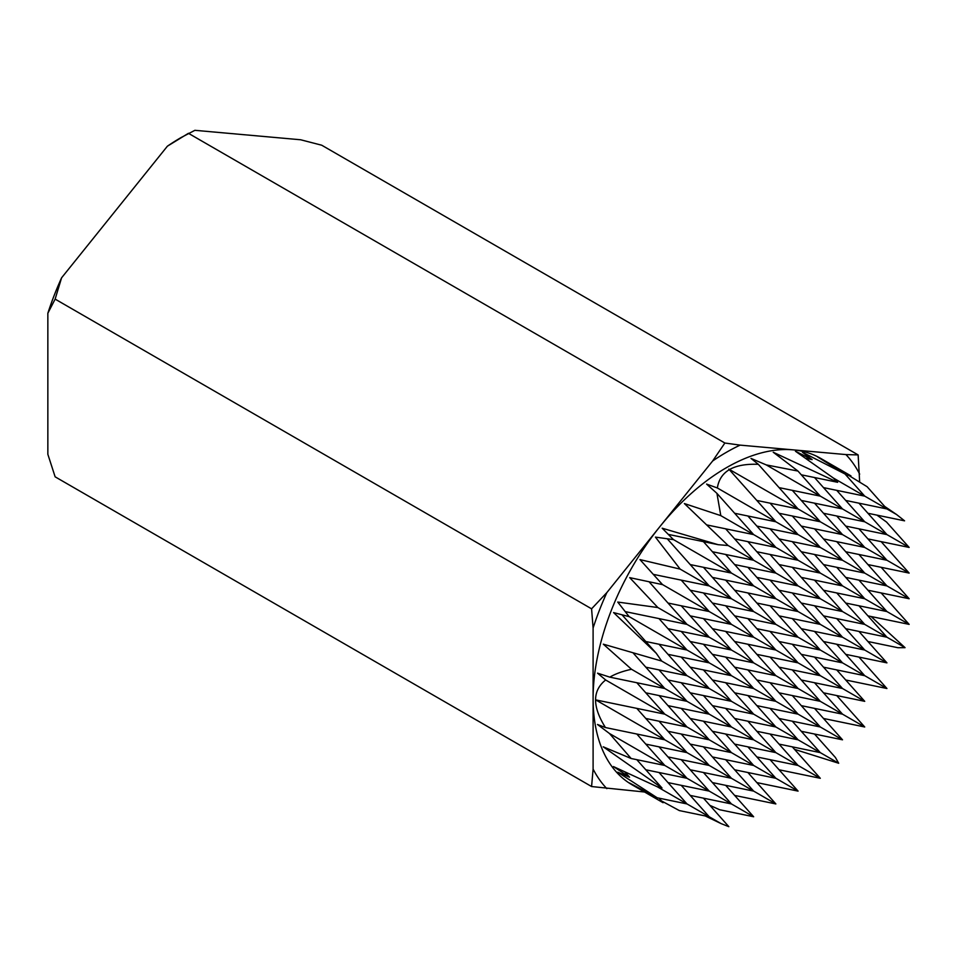 <?xml version="1.0" encoding="UTF-8"?>
<svg xmlns="http://www.w3.org/2000/svg" width="957" height="957" viewBox="0 0 957 957"><rect width="100%" height="100%" fill="white"/><g stroke="black" fill="none" stroke-linecap="round" stroke-linejoin="round"><path stroke-width="1.44" d="M724.868 443.019L188.421 133.31L167.391 146.194A207.346 119.709 -60 0 1 181.136 137.521L194.881 130.319L300.677 139.77L321.708 145.213L858.142 454.922L845.928 454.575L740.132 445.125L724.868 443.019L712.642 460.999L659.744 526.805A188.493 108.823 -60 0 1 793.03 449.85A188.493 108.823 -60 0 1 820.639 458.367L850.94 475.868L817.673 456.991L844.983 473.966L802.421 452.254L812.11 459.611L795.458 451.249L833.487 478.105L837.65 482.304L773.244 452.254L797.982 471.071L766.234 464.899L751.03 458.427L758.339 464.324L798.078 508.957L728.815 469.109L775.864 521.78L717.355 487.974L706.601 484.086L716.937 493.369L753.649 534.604L720.8 515.632L684.387 503.561L728.133 545.526L718.157 544.689L662.172 528.204L673.477 539.64L655.437 537.116L680.164 569.116L639.958 559.594L662.555 584.631L629.694 577.633L657.854 607.539L617.744 602.061L629.156 616.655L613.581 612.588L656.239 653.248L661.682 661.06L603.317 644.169L631.512 669.278C622.672 671.204 615.435 673.824 609.812 677.149L664.792 688.514L631.512 669.278M779.07 769.775L820.293 778.292L798.066 765.444M705.177 815.926L721.04 823.582L657.232 786.738M721.04 823.582L728.839 826.681L703.443 798.15M823.499 718.468L864.721 726.985L820.281 701.325M681.228 785.326L709.221 816.764L679.314 810.579L661.466 800.901M845.713 679.996L886.936 688.514L864.709 675.666M659.014 772.502L687.006 803.94L657.184 797.779L629.479 782.958L661.287 801.679M645.796 769.775L687.006 778.292L664.78 765.444M659.014 746.855L687.006 778.292L709.221 791.116L668.01 782.599M867.927 615.865L909.15 624.383L886.924 611.547M881.158 592.945L909.15 624.383M867.927 590.218L909.15 598.735L886.924 585.887M636.8 708.371L664.792 739.809L595.673 699.878L664.792 714.161L605.649 679.984C592.287 690.631 592.216 706.481 605.446 727.547L597.491 724.473L609.465 733.505L631.153 758.506L603.233 746.819L662.005 787.982L657.172 786.714L613.437 766.569L629.55 777.18L617.744 772.203L657.184 797.779M881.158 541.65L909.15 573.087L886.924 560.24M867.927 538.911L909.15 547.428L886.924 534.592M909.15 547.428L886.541 522.043L876.947 515.129M645.796 641.513L687.006 650.03L629.096 616.583M659.014 618.605L687.006 650.03L709.221 662.854L668.01 654.337M625.256 611.619L687.006 624.383L657.854 607.539M845.713 500.439L886.936 508.957L867.126 486.718L848.68 475.402M886.936 508.957L864.709 496.109M653.356 574.367L709.221 585.911L680.164 569.116M844.983 473.966L864.721 496.133L833.368 478.022M668.297 534.389L718.157 544.689M797.982 471.071L820.293 496.133L766.234 464.899M622.002 614.801L656.239 653.248M633.079 652.889L664.792 688.514M636.8 682.724L664.792 714.161M636.8 734.031L664.792 765.456L609.465 733.505M636.8 759.679L662.005 787.982M624.885 771.94L629.55 777.18M645.796 744.115L687.006 752.633L664.78 739.797M645.796 718.468L687.006 726.985L664.78 714.149M645.796 692.82L687.006 701.337L664.78 688.49M645.796 667.173L687.006 675.69L661.67 661.048M649.109 581.82L687.006 624.383L709.221 637.206L668.01 628.689M659.014 644.252L687.006 675.69M659.014 669.9L687.006 701.337M659.014 695.548L687.006 726.985L709.221 739.809L668.01 731.292M659.014 721.207L687.006 752.633L709.221 765.468L668.01 756.939M659.014 798.15L663.069 802.708M668.01 705.644L709.221 714.161L686.994 701.314M668.01 679.996L709.221 688.514L686.994 675.666M668.01 603.042L709.221 611.559L662.495 584.56M667.28 538.803L709.221 585.911M681.228 580.121L709.221 611.559M681.228 605.769L709.221 637.206L731.435 650.03L690.224 641.513M681.228 631.429L709.221 662.854L731.435 675.69L690.224 667.173M681.228 657.076L709.221 688.514L731.435 701.337L690.224 692.82M681.228 682.724L709.221 714.161L731.435 726.985L690.224 718.468M681.228 708.371L709.221 739.809L731.435 752.633L690.224 744.115M681.228 734.031L709.221 765.468M681.228 759.679L709.221 791.116M690.224 564.57L731.435 573.087L673.381 539.545M690.224 795.423L731.435 803.94L709.209 791.092M690.224 769.775L731.435 778.292L709.209 765.444M690.224 615.865L731.435 624.383L709.209 611.547M690.224 590.218L731.435 598.735L709.209 585.887M703.443 541.65L731.435 573.087L753.649 585.911L712.439 577.394M703.443 567.298L731.435 598.735L753.649 611.559L712.439 603.042M703.443 592.945L731.435 624.383L753.649 637.206L712.439 628.689M703.443 618.605L731.435 650.03L753.649 662.866L712.439 654.337M703.443 644.252L731.435 675.69M703.443 669.9L731.435 701.337M703.443 695.548L731.435 726.985L753.649 739.809L712.439 731.292M703.443 721.207L731.435 752.633L753.649 765.468L712.439 756.951M703.443 746.855L731.435 778.292L753.649 791.116L712.439 782.599M703.443 772.502L731.435 803.94L753.649 816.764L719.652 809.742L709.831 805.316M706.816 524.926L753.649 534.604L775.864 547.428L734.653 538.911M712.439 705.644L753.649 714.161L731.423 701.314M712.439 679.996L753.649 688.514L731.423 675.666M712.439 551.734L753.649 560.252L728.11 545.502M725.657 528.826L753.649 560.252L775.864 573.087L734.653 564.57M725.657 554.474L753.649 585.911M725.657 580.121L753.649 611.559M725.657 605.769L753.649 637.206L775.864 650.03L734.653 641.513M725.657 631.429L753.649 662.866L775.864 675.69L734.653 667.173M725.657 657.076L753.649 688.514L775.864 701.337L734.653 692.82M725.657 682.724L753.649 714.161L775.864 726.985L734.653 718.468M725.657 708.383L753.649 739.809L775.864 752.633L734.653 744.115M725.657 734.031L753.649 765.468M725.657 759.679L753.649 791.116M725.657 785.326L753.649 816.764M734.653 513.263L775.864 521.78M734.653 795.423L775.864 803.94L753.638 791.092M734.653 769.775L775.864 778.292L753.638 765.444M734.653 615.865L775.864 624.383L753.638 611.547M734.653 590.218L775.864 598.735L753.638 585.887M747.872 516.002L775.864 547.428M747.872 541.65L775.864 573.087M747.872 567.298L775.864 598.735M747.872 592.945L775.864 624.383M747.872 618.605L775.864 650.03M747.872 644.252L775.864 675.69M747.872 669.9L775.864 701.337M747.872 695.548L775.864 726.985M747.872 721.207L775.864 752.633M747.872 746.855L775.864 778.292M747.872 772.502L775.864 803.94M756.855 500.439L798.078 508.957L820.293 521.78L779.07 513.263M756.855 782.599L798.078 791.116L775.852 778.268M756.855 756.951L798.078 765.468L775.852 752.621M756.855 731.292L798.078 739.809L775.852 726.973M756.855 705.644L798.078 714.161L775.852 701.314M756.855 679.996L798.078 688.514L775.852 675.666M756.855 654.349L798.078 662.866L775.852 650.018M756.855 628.689L798.078 637.206L775.852 624.371M756.855 603.042L798.078 611.559L775.852 598.711M756.855 577.394L798.078 585.911L775.852 573.064M756.855 551.734L798.078 560.264L775.852 547.416M756.855 526.087L798.078 534.604L775.852 521.768M770.086 503.167L798.078 534.604L820.293 547.428L779.07 538.911M770.086 528.826L798.078 560.264L820.293 573.087L779.07 564.57M770.086 554.474L798.078 585.911M770.086 580.121L798.078 611.559M770.086 605.769L798.078 637.206L820.293 650.03L779.07 641.513M770.086 631.429L798.078 662.866L820.293 675.69L779.07 667.173M770.086 657.076L798.078 688.514L820.293 701.337L779.07 692.82M770.086 682.724L798.078 714.161L820.293 726.985L779.07 718.468M770.086 708.383L798.078 739.809L820.293 752.633L779.07 744.115M770.086 734.031L798.078 765.468M770.086 759.679L798.078 791.116M779.07 487.615L820.293 496.133M779.07 615.865L820.293 624.383L798.066 611.547M779.07 590.218L820.293 598.735L798.066 585.887M792.3 490.343L820.293 521.78M792.3 516.002L820.293 547.428L842.507 560.264L801.284 551.746M792.3 541.65L820.293 573.087L842.507 585.911L801.284 577.394M792.3 567.298L820.293 598.735L842.507 611.559L801.284 603.042M792.3 592.945L820.293 624.383L842.507 637.206L801.284 628.689M792.3 618.605L820.293 650.03L842.507 662.866L801.284 654.349M792.3 644.252L820.293 675.69M792.3 669.9L820.293 701.337M792.3 695.548L820.293 726.985L842.507 739.809L801.284 731.292M792.3 721.207L820.293 752.633L838.691 763.255L835.449 757.525L814.515 734.031M792.3 746.855L820.293 778.292M801.284 500.439L842.507 508.957L820.281 496.109M801.284 474.792L837.65 482.304M794.537 749.355L838.691 763.255M801.284 705.644L842.507 714.161L814.515 682.724M801.284 679.996L842.507 688.514L820.281 675.666M801.284 526.087L842.507 534.604L820.281 521.768M814.515 477.519L842.507 508.957L864.721 521.78L823.499 513.263M814.515 503.167L842.507 534.604L864.721 547.428L823.499 538.911M814.515 528.826L842.507 560.264L864.721 573.087L823.499 564.57M814.515 554.474L842.507 585.911M814.515 580.121L842.507 611.559M814.515 605.781L842.507 637.206L864.721 650.03L823.499 641.513M814.515 631.429L842.507 662.866L864.721 675.69L823.499 667.173M814.515 657.076L842.507 688.514L864.721 701.337L823.499 692.82M814.515 708.383L842.507 739.809M805.495 458.247L812.11 459.611M823.499 615.865L864.721 624.383L842.495 611.547M823.499 590.218L864.721 598.735L842.495 585.887M823.499 487.615L864.721 496.133M836.729 490.343L864.721 521.78M836.729 516.002L864.721 547.428L886.936 560.264L845.713 551.746M836.729 541.65L864.721 573.087L886.936 585.911L845.713 577.394M836.729 567.298L864.721 598.735L886.936 611.559L845.713 603.042M836.729 592.945L864.721 624.383L886.936 637.206L845.713 628.689M836.729 618.605L864.721 650.03L886.936 662.866L845.713 654.349M836.729 644.252L864.721 675.69M836.729 669.9L864.721 701.337M836.729 695.548L864.721 726.985M845.713 474.792L850.94 475.868M845.713 526.087L886.936 534.604L864.709 521.768M858.943 503.179L886.936 534.604M858.943 528.826L886.936 560.264M858.943 554.474L886.936 585.911M858.943 580.121L886.936 611.559M858.943 605.781L886.936 637.206M858.943 631.429L886.936 662.866M858.943 657.076L886.936 688.514M867.927 513.263L904.568 520.835L896.542 514.507L886.924 508.945M867.927 641.513L897.929 647.722L905.047 647.662L886.924 637.195M867.927 564.57L909.15 573.087M47.85 313.238A207.346 119.709 -60 0 1 61.595 277.805L55.135 299.11L47.85 313.238L47.85 454.288L55.135 476.825L591.582 786.534L644.551 792.013M167.391 146.194L61.595 277.805M859.673 482.125L858.142 454.922M593.101 628.031L593.101 698.562A188.493 108.823 -60 0 1 659.744 526.805L606.846 592.598L591.582 608.819L593.101 628.031A207.346 119.709 -60 0 1 606.846 592.598M662.782 802.54L632.146 784.848A188.493 108.823 -60 0 1 593.101 698.562L593.101 769.093L591.582 786.534M55.135 299.11L591.582 608.819M896.542 514.507L884.699 506.432M609.812 677.149L597.539 673.154L605.649 679.984M716.937 493.369L720.8 515.632M729.425 469.624C722.655 473.607 718.635 479.72 717.355 487.974M758.339 464.324C746.125 463.846 736.591 465.557 729.712 469.456M849.529 475.055L850.713 475.737M905.047 647.662L871.097 616.523M881.158 567.298L909.15 598.735M605.446 727.547L664.792 739.809M631.153 758.506L664.792 765.456M845.928 454.575A207.346 119.709 -60 0 1 859.673 474.134M712.642 460.999A207.346 119.709 -60 0 1 740.132 445.125M606.846 788.64A207.346 119.709 -60 0 1 593.101 769.093"/></g></svg>
